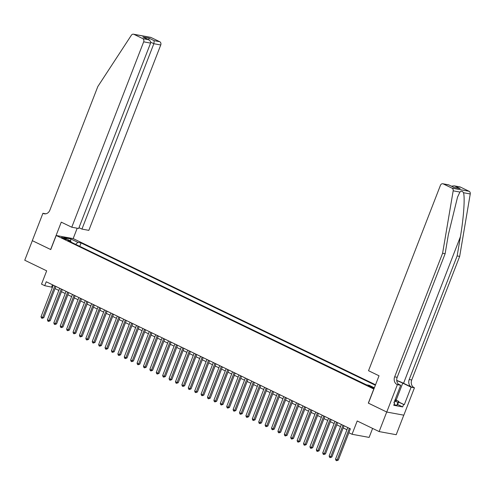 <?xml version="1.0" encoding="UTF-8"?>
<svg xmlns="http://www.w3.org/2000/svg" width="495" height="495" viewBox="0 0 495 495"><rect width="100%" height="100%" fill="white"/><g stroke="black" fill="none" stroke-linecap="round" stroke-linejoin="round"><path stroke-width="0.74" d="M62.481 238.182A2.704 0.334 21.2 0 0 65.055 239.196A2.704 0.334 21.2 0 0 66.478 239.431A2.704 0.334 21.2 0 0 65.433 238.726A2.704 0.334 21.2 0 0 62.859 237.711A2.704 0.334 21.2 0 0 61.436 237.476A2.704 0.334 21.2 0 0 62.481 238.182M375.544 384.776L73.279 238.633L56.201 235.496L373.88 389.058M403.79 415.163L396.21 434.709L379.139 431.578L357.211 420.973L352.05 434.27L369.121 437.407L372.605 428.416M56.201 235.496L50.744 249.573L32.336 240.675L24.75 260.228L46.678 270.833L41.524 284.13L44.723 285.677L52.421 287.323M368.422 403.14L386.719 412.019L379.139 431.578M352.05 434.27L348.851 432.723L350.367 428.812L46.239 281.766L44.723 285.677M374.251 388.117A2.624 0.322 21.2 0 0 373.416 387.647L372.011 386.966A2.624 0.322 21.2 0 0 369.518 385.989A2.624 0.322 21.2 0 0 368.138 385.76A2.624 0.322 21.2 0 0 369.146 386.44L370.557 387.127A2.624 0.322 21.2 0 0 374.146 388.371M71.032 242.123L70.835 241.059L67.605 240.465L365.972 384.726L369.202 385.32L374.362 387.814M70.835 241.059L63.793 237.656L70.81 238.943L77.851 242.352L81.081 242.946L375.365 385.234M366.43 384.813L79.349 246.145M368.317 403.122L373.775 389.039M55.063 288.604L58.825 290.417M61.46 291.697L65.222 293.516M67.865 294.791L71.627 296.61M74.269 297.885L78.031 299.704M80.673 300.985L84.435 302.804M87.077 304.079L90.833 305.898M93.475 307.172L97.237 308.991M99.879 310.272L103.641 312.091M106.283 313.366L110.045 315.185M112.687 316.46L116.449 318.279M119.085 319.56L122.847 321.379M125.489 322.653L129.251 324.473M131.893 325.747L135.655 327.566M138.297 328.847L142.059 330.666M144.701 331.941L148.457 333.76M151.099 335.035L154.861 336.854M157.503 338.135L161.265 339.947M163.907 341.228L167.669 343.047M170.311 344.322L174.067 346.141M176.709 347.422L180.471 349.235M183.113 350.516L186.875 352.335M189.517 353.609L193.279 355.429M195.921 356.703L199.683 358.522M202.319 359.803L206.081 361.622M208.723 362.897L212.485 364.716M215.127 365.991L218.889 367.81M221.531 369.091L225.293 370.91M227.935 372.184L231.691 374.003M234.333 375.278L238.095 377.097M240.737 378.378L244.499 380.197M247.141 381.472L250.903 383.291M253.545 384.565L257.307 386.385M259.943 387.665L263.705 389.485M266.347 390.759L270.109 392.578M272.751 393.853L276.513 395.672M279.155 396.953L282.917 398.766M285.553 400.047L289.315 401.866M291.957 403.14L295.719 404.96M298.361 406.234L302.123 408.053M304.765 409.334L308.527 411.153M311.169 412.428L314.925 414.247M317.567 415.522L321.329 417.341M323.971 418.621L327.733 420.441M330.375 421.715L334.137 423.534M336.779 424.809L340.541 426.628M343.177 427.909L346.939 429.728M52.482 284.786L51.641 286.952M79.806 246.232L81.081 242.946M77.851 242.352L75.648 244.357M70.81 238.943L70.562 240.929M349.383 428.336L337.151 459.874L335.548 459.1L347.781 427.562M348.907 432.748L338.302 460.084L337.151 459.874L336.619 460.721L335.981 460.412L335.548 459.1M338.302 460.084L336.619 460.721M394.688 400.82A5.495 0.681 21.2 0 0 396.012 401.006A5.495 0.681 21.2 0 0 395.74 400.412A5.495 0.681 21.2 0 0 395.016 399.966M395.159 399.614L398.828 401.389L397.615 404.52L396.761 405.399L394.039 404.533M398.828 401.389L397.974 402.268L394.546 401.179M396.761 405.399L397.974 402.268M460.338 187.048L454.064 185.829L459.886 186.9A2.537 2.11 100.4 0 1 460.338 187.048L469.074 191.274A2.537 2.11 100.4 0 1 470.25 193.96L459.669 256.391L457.145 255.927L409.21 379.517A5.921 4.925 -79.6 0 0 411.568 387.158L403.561 383.291A11.014 1.361 21.2 0 0 396.736 380.42M457.145 255.927L460.387 236.783C463.611 218.505 465.083 197.697 463.499 192.716C462.324 190.977 461.13 190.754 459.929 192.06L457.547 197.066L448.371 234.574L445.129 253.718L397.188 377.308A5.921 4.925 -79.6 0 0 399.545 384.949L397.021 384.485L397.374 384.658L386.756 412.038L368.41 403.165L379.028 375.785L368.528 370.712L440.432 185.328A2.537 2.11 -79.6 0 1 442.815 183.763A2.537 2.11 -79.6 0 1 443.266 183.911L452.003 188.137L469.074 191.274M459.669 256.391L411.735 379.981A5.921 4.925 -79.6 0 0 414.092 387.622L414.445 387.795L403.827 415.175L386.756 412.038M445.129 253.718L442.598 253.254L394.664 376.844A5.921 4.925 -79.6 0 0 397.021 384.485M459.929 192.06L453.179 190.822L442.598 253.254M398.611 401.952L404.304 404.7L398.543 402.138M393.995 402.608L394.657 402.93L393.748 405.275L402.658 406.915L403.567 404.564M394.657 402.93L393.921 402.794L400.715 385.271L397.374 384.658M414.445 387.795L411.098 387.183L402.744 383.142A9.51 1.176 21.2 0 0 396.755 380.624M404.304 404.7L411.098 387.183M398.407 384.157L400.715 385.271M453.179 190.822A2.537 2.11 -79.6 0 0 452.003 188.137M402.658 406.915L397.634 404.483M454.064 185.829L451.483 186.194M454.825 186.033L460.14 188.601L453.977 187.407M460.14 188.601L453.952 187.401M454.094 187.494L448.693 184.845L442.815 183.763M78.983 227.669L81.941 229.098L88.84 230.361L160.745 44.977L153.846 43.709L150.678 42.18M81.941 229.098L153.846 43.709L154.217 40.689L159.73 41.704L150.994 37.478L133.922 34.341A2.537 2.11 -79.6 0 0 133.471 34.192A2.537 2.11 -79.6 0 0 131.367 35.225L97.818 86.551L49.877 210.14A5.921 4.925 100.4 0 1 44.327 213.797A5.921 4.925 100.4 0 1 43.275 213.45L42.923 213.283L32.305 240.657L50.756 249.548M50.645 249.529L61.269 222.15L71.769 227.224L143.674 41.84A2.537 2.11 -79.6 0 0 142.659 38.567L133.922 34.341M42.923 213.283L45.775 213.803M73.167 238.609L77.195 228.226M71.769 227.224L78.662 228.492L150.573 43.108L143.674 41.84M133.471 34.192L150.542 37.329A2.537 2.11 100.4 0 1 150.994 37.478M159.73 41.704A2.537 2.11 100.4 0 1 160.745 44.977M142.659 38.567L148.655 39.779L143.785 37.459M143.34 37.212L148.178 39.581C150.109 40.441 150.907 41.617 150.573 43.108M142.863 37.007L148.908 38.121L148.908 39.909M342.979 425.242L330.747 456.78L329.144 456.006L341.377 424.469M344.019 425.743L331.897 456.99L330.747 456.78L330.214 457.628L329.577 457.318L329.144 456.006M331.897 456.99L330.214 457.628M336.575 422.142L324.343 453.686L322.74 452.906L334.973 421.369M337.615 422.65L325.493 453.896L324.343 453.686L323.817 454.534L323.173 454.224L322.74 452.906M325.493 453.896L323.817 454.534M330.171 419.048L317.939 450.586L316.342 449.813L328.575 418.275M331.217 419.55L319.096 450.796L317.939 450.586L317.413 451.434L316.769 451.124L316.342 449.813M319.096 450.796L317.413 451.434M323.773 415.955L311.534 447.492L309.938 446.719L322.171 415.181M324.813 416.456L312.692 447.703L311.534 447.492L311.009 448.34L310.371 448.031L309.938 446.719M312.692 447.703L311.009 448.34M317.369 412.855L305.137 444.399L303.534 443.625L315.767 412.081M318.409 413.362L306.287 444.609L305.137 444.399L304.604 445.246L303.967 444.937L303.534 443.625M306.287 444.609L304.604 445.246M310.965 409.761L298.733 441.299L297.13 440.525L309.363 408.988M312.005 410.262L299.883 441.515L298.733 441.299L298.207 442.146L297.563 441.837L297.13 440.525M299.883 441.515L298.207 442.146M304.561 406.667L292.328 438.205L290.726 437.432L302.965 405.894M305.601 407.168L293.486 438.415L292.328 438.205L291.803 439.053L291.159 438.743L290.726 437.432M293.486 438.415L291.803 439.053M298.163 403.567L285.924 435.111L284.328 434.338L296.561 402.794M299.203 404.075L287.081 435.322L285.924 435.111L285.398 435.959L284.761 435.65L284.328 434.338M287.081 435.322L285.398 435.959M291.759 400.474L279.526 432.011L277.924 431.238L290.157 399.7M292.799 400.975L280.677 432.228L279.526 432.011L278.994 432.859L278.357 432.55L277.924 431.238M280.677 432.228L278.994 432.859M285.355 397.38L273.122 428.918L271.52 428.144L283.753 396.606M286.395 397.881L274.273 429.128L273.122 428.918L272.59 429.765L271.953 429.456L271.52 428.144M274.273 429.128L272.59 429.765M278.951 394.28L266.718 425.824L265.116 425.05L277.355 393.506M279.991 394.787L267.875 426.034L266.718 425.824L266.192 426.671L265.549 426.362L265.116 425.05M267.875 426.034L266.192 426.671M272.547 391.186L260.314 422.724L258.718 421.95L270.951 390.413M273.593 391.687L261.471 422.94L260.314 422.724L259.788 423.578L259.145 423.262L258.718 421.95M261.471 422.94L259.788 423.578M266.149 388.092L253.916 419.63L252.314 418.857L264.547 387.319M267.189 388.594L255.067 419.84L253.916 419.63L253.384 420.478L252.747 420.168L252.314 418.857M255.067 419.84L253.384 420.478M259.745 384.999L247.512 416.536L245.91 415.763L258.142 384.219M260.785 385.5L248.663 416.747L247.512 416.536L246.98 417.384L246.343 417.075L245.91 415.763M248.663 416.747L246.98 417.384M253.341 381.899L241.108 413.436L239.506 412.663L251.738 381.125M254.381 382.406L242.259 413.653L241.108 413.436L240.582 414.29L239.939 413.981L239.506 412.663M242.259 413.653L240.582 414.29M246.937 378.805L234.704 410.343L233.108 409.569L245.341 378.032M247.983 379.306L235.861 410.553L234.704 410.343L234.178 411.19L233.535 410.881L233.108 409.569M235.861 410.553L234.178 411.19M240.539 375.711L228.3 407.249L226.704 406.475L238.937 374.932M241.579 376.212L229.457 407.459L228.3 407.249L227.774 408.097L227.137 407.787L226.704 406.475M229.457 407.459L227.774 408.097M234.135 372.611L221.902 404.155L220.3 403.375L232.532 371.838M235.174 373.119L223.053 404.365L221.902 404.155L221.37 405.003L220.733 404.693L220.3 403.375M223.053 404.365L221.37 405.003M227.731 369.518L215.498 401.055L213.896 400.282L226.128 368.744M228.77 370.019L216.649 401.266L215.498 401.055L214.966 401.903L214.329 401.594L213.896 400.282M216.649 401.266L214.966 401.903M221.327 366.424L209.094 397.961L207.492 397.188L219.731 365.65M222.366 366.925L210.251 398.172L209.094 397.961L208.568 398.809L207.925 398.5L207.492 397.188M210.251 398.172L208.568 398.809M214.923 363.324L202.69 394.868L201.094 394.094L213.326 362.55M215.969 363.831L203.847 395.078L202.69 394.868L202.164 395.715L201.521 395.406L201.094 394.094M203.847 395.078L202.164 395.715M208.525 360.23L196.292 391.768L194.69 390.994L206.922 359.457M209.564 360.731L197.443 391.984L196.292 391.768L195.76 392.615L195.123 392.306L194.69 390.994M197.443 391.984L195.76 392.615M202.121 357.136L189.888 388.674L188.286 387.901L200.518 356.363M203.16 357.637L191.039 388.884L189.888 388.674L189.356 389.522L188.719 389.212L188.286 387.901M191.039 388.884L189.356 389.522M195.717 354.036L183.484 385.58L181.882 384.807L194.114 353.263M196.756 354.544L184.635 385.791L183.484 385.58L182.958 386.428L182.315 386.119L181.882 384.807M184.635 385.791L182.958 386.428M189.313 350.943L177.08 382.48L175.484 381.707L187.716 350.169M190.358 351.444L178.237 382.697L177.08 382.48L176.554 383.328L175.911 383.019L175.484 381.707M178.237 382.697L176.554 383.328M182.915 347.849L170.682 379.387L169.08 378.613L181.312 347.075M183.954 348.35L171.833 379.597L170.682 379.387L170.15 380.234L169.513 379.925L169.08 378.613M171.833 379.597L170.15 380.234M176.511 344.749L164.278 376.293L162.676 375.519L174.908 343.976M177.55 345.256L165.429 376.503L164.278 376.293L163.746 377.14L163.109 376.831L162.676 375.519M165.429 376.503L163.746 377.14M170.107 341.655L157.874 373.193L156.272 372.419L168.504 340.882M171.146 342.156L159.025 373.409L157.874 373.193L157.348 374.041L156.705 373.731L156.272 372.419M159.025 373.409L157.348 374.041M163.703 338.561L151.47 370.099L149.874 369.326L162.106 337.788M164.742 339.063L152.627 370.31L151.47 370.099L150.944 370.947L150.301 370.637L149.874 369.326M152.627 370.31L150.944 370.947M157.305 335.462L145.066 367.005L143.47 366.232L155.702 334.688M158.344 335.969L146.223 367.216L145.066 367.005L144.54 367.853L143.903 367.544L143.47 366.232M146.223 367.216L144.54 367.853M150.901 332.368L138.668 363.905L137.066 363.132L149.298 331.594M151.94 332.869L139.819 364.122L138.668 363.905L138.136 364.759L137.499 364.45L137.066 363.132M139.819 364.122L138.136 364.759M144.497 329.274L132.264 360.812L130.661 360.038L142.894 328.501M145.536 329.775L133.415 361.022L132.264 360.812L131.732 361.659L131.095 361.35L130.661 360.038M133.415 361.022L131.732 361.659M138.093 326.18L125.86 357.718L124.257 356.945L136.496 325.401M139.132 326.681L127.017 357.928L125.86 357.718L125.334 358.566L124.691 358.256L124.257 356.945M127.017 357.928L125.334 358.566M131.689 323.08L119.456 354.624L117.859 353.845L130.092 322.307M132.734 323.588L120.613 354.835L119.456 354.624L118.93 355.472L118.286 355.163L117.859 353.845M120.613 354.835L118.93 355.472M125.291 319.987L113.058 351.524L111.455 350.751L123.688 319.213M126.33 320.488L114.209 351.735L113.058 351.524L112.526 352.372L111.889 352.063L111.455 350.751M114.209 351.735L112.526 352.372M118.887 316.893L106.654 348.43L105.051 347.657L117.284 316.119M119.926 317.394L107.805 348.641L106.654 348.43L106.122 349.278L105.484 348.969L105.051 347.657M107.805 348.641L106.122 349.278M112.483 313.793L100.25 345.337L98.647 344.557L110.88 313.019M113.522 314.3L101.401 345.547L100.25 345.337L99.724 346.184L99.08 345.875L98.647 344.557M101.401 345.547L99.724 346.184M106.079 310.699L93.846 342.237L92.249 341.463L104.482 309.926M107.124 311.2L95.003 342.453L93.846 342.237L93.32 343.085L92.676 342.775L92.249 341.463M95.003 342.453L93.32 343.085M99.681 307.605L87.442 339.143L85.845 338.37L98.078 306.832M100.72 308.107L88.599 339.353L87.442 339.143L86.916 339.991L86.279 339.681L85.845 338.37M88.599 339.353L86.916 339.991M93.277 304.505L81.044 336.049L79.441 335.276L91.674 303.732M94.316 305.013L82.195 336.26L81.044 336.049L80.512 336.897L79.874 336.588L79.441 335.276M82.195 336.26L80.512 336.897M86.873 301.412L74.64 332.949L73.037 332.176L85.27 300.638M87.912 301.913L75.791 333.166L74.64 332.949L74.114 333.797L73.47 333.488L73.037 332.176M75.791 333.166L74.114 333.797M80.468 298.318L68.236 329.856L66.633 329.082L78.872 297.545M81.508 298.819L69.393 330.066L68.236 329.856L67.71 330.703L67.066 330.394L66.633 329.082M69.393 330.066L67.71 330.703M74.071 295.218L61.832 326.762L60.235 325.988L72.468 294.445M75.11 295.725L62.989 326.972L61.832 326.762L61.306 327.61L60.668 327.3L60.235 325.988M62.989 326.972L61.306 327.61M67.666 292.124L55.434 323.662L53.831 322.889L66.064 291.351M68.706 292.625L56.585 323.879L55.434 323.662L54.902 324.51L54.264 324.2L53.831 322.889M56.585 323.879L54.902 324.51M61.262 289.031L49.03 320.568L47.427 319.795L59.66 288.257M62.302 289.532L50.181 320.779L49.03 320.568L48.498 321.416L47.86 321.107L47.427 319.795M50.181 320.779L48.498 321.416M54.858 285.931L42.626 317.474L41.023 316.701L53.256 285.157M55.898 286.438L43.783 317.685L42.626 317.474L42.1 318.322L41.456 318.013L41.023 316.701M43.783 317.685L42.1 318.322M373.224 388.16L373.416 387.647M371.745 387.641L372.011 386.966M460.387 236.783L403.561 383.291M397.188 377.308L394.664 376.844M409.21 379.517L411.735 379.981M448.779 184.92L443.266 183.911M470.25 193.96L463.499 192.716M411.568 387.158L414.092 387.622M396.167 400.102L402.744 383.142M148.908 38.121L154.217 40.689M45.435 213.846L43.275 213.45M448.693 184.845L454.008 187.419"/></g></svg>
